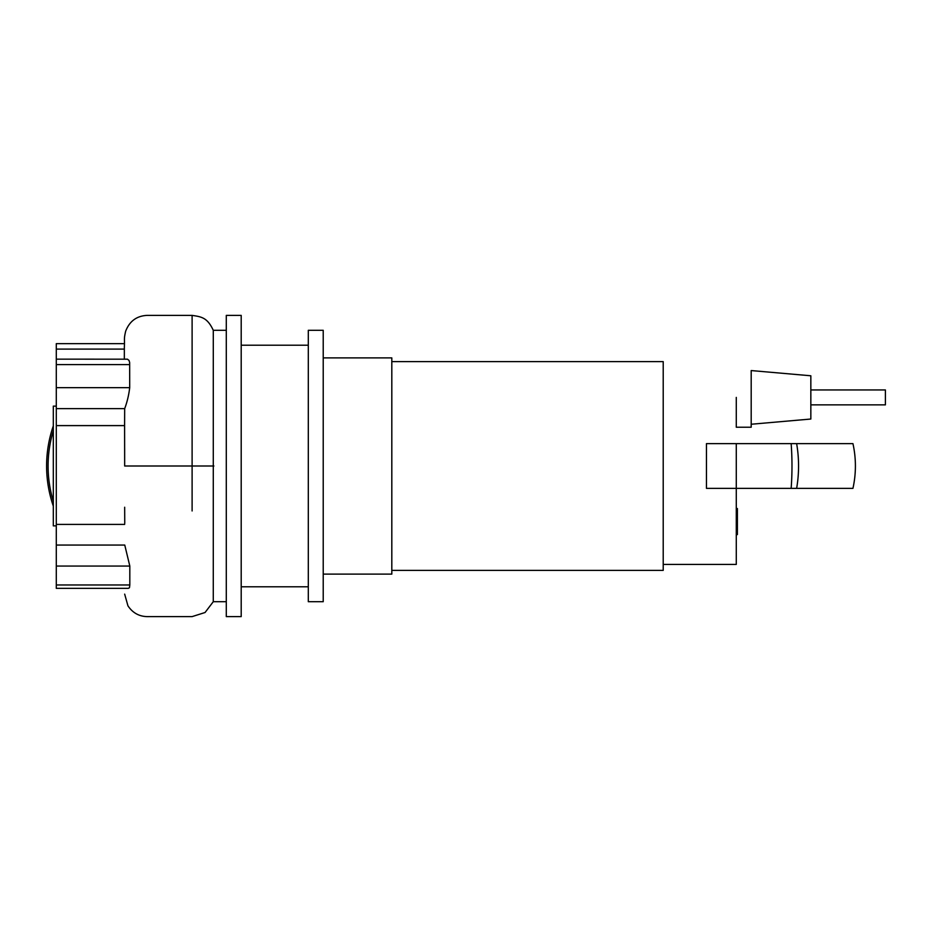 <?xml version="1.0" encoding="UTF-8"?>
<svg xmlns="http://www.w3.org/2000/svg" width="932" height="932" viewBox="0 0 932 932"><rect width="100%" height="100%" fill="white"/><g stroke="black" fill="none" stroke-linecap="round" stroke-linejoin="round"><path stroke-width="1.4" d="M736.28 508.534L737.398 508.534L737.398 527.85L736.28 527.85M737.398 525.532L736.28 525.532M737.398 527.85L737.398 534.549L736.28 534.549M737.398 534.549L736.28 534.956M810.84 404.861L885.4 404.861L885.4 389.949L810.84 389.949M323.218 574.112L391.813 574.112L391.813 357.888L323.218 357.888M391.813 570.384L663.211 570.384L663.211 361.616L391.813 361.616M736.28 397.405L736.28 427.229L751.192 427.229L751.192 370.563L810.84 375.782L810.84 419.027L751.192 424.246M663.211 564.419L736.28 564.419L736.28 488.368L706.456 488.368L706.456 443.632L736.28 443.632L736.28 488.368L852.943 488.368C856.228 473.456 856.228 458.544 852.943 443.632L736.28 443.632M852.943 443.632L852.943 443.632A102.893 102.823 90 0 1 852.943 488.368M56.293 525.869L53.31 525.869L53.31 406.131L56.293 406.131M226.29 616.611L226.29 315.389L241.202 315.389L241.202 616.611L226.29 616.611M308.306 601.699L308.306 330.301L323.218 330.301L323.218 601.699L308.306 601.699M226.29 601.699L213.277 601.699L213.288 330.324C207.393 317.649 201.615 316.787 192.109 315.389L192.109 510.957M124.387 343.652L56.293 343.652L56.293 349.104L124.34 349.104M129.699 387.654L56.293 387.654L56.293 359.146L127.498 359.193L129.082 360.533L129.653 362.583L129.699 387.654C128.837 394.97 127.171 401.972 124.678 408.647L124.597 425.598L56.293 425.598L56.293 408.647L124.678 408.647M56.293 387.654L56.293 408.647M124.748 523.353L124.667 507.241M56.293 359.146L56.293 349.104M56.293 584.97L56.293 545.057L124.76 545.057L129.816 566.05L129.816 584.97L56.293 584.97L56.293 588.348L128.29 588.348M56.293 545.057L56.293 425.598M56.293 524.401L124.667 524.401M124.597 425.598L124.667 461.969M129.816 584.97L129.466 587.719L128.313 588.348M53.31 425.924A123.024 123.024 0 0 0 53.31 506.076A123.024 123.024 0 0 1 53.31 425.924A123.024 123.024 0 0 0 46.6 466M737.398 518.215L736.28 518.215M737.398 510.853L736.28 510.853M791.152 443.632A102.893 34.81 90 0 1 791.152 488.368M796.639 443.632A102.893 80.094 90 0 1 796.639 488.368M213.894 466L124.667 466L124.655 448.199L124.667 466M56.293 364.598L129.618 364.598M56.293 566.05L129.816 566.05M53.31 430.77A121.533 121.533 0 0 0 53.31 501.23M308.306 586.787L241.202 586.787M226.29 330.301L213.277 330.301M308.306 345.213L241.202 345.213M124.667 594.127L127.94 605.823C132.927 613.303 139.916 616.902 148.922 616.611L192.109 616.611L205.052 612.51L213.277 601.699M124.329 359.146L124.352 347.088C124.795 337.873 123.7 339.842 125.657 331.221C129.536 321.214 136.643 315.936 146.988 315.389L192.109 315.389"/></g></svg>
